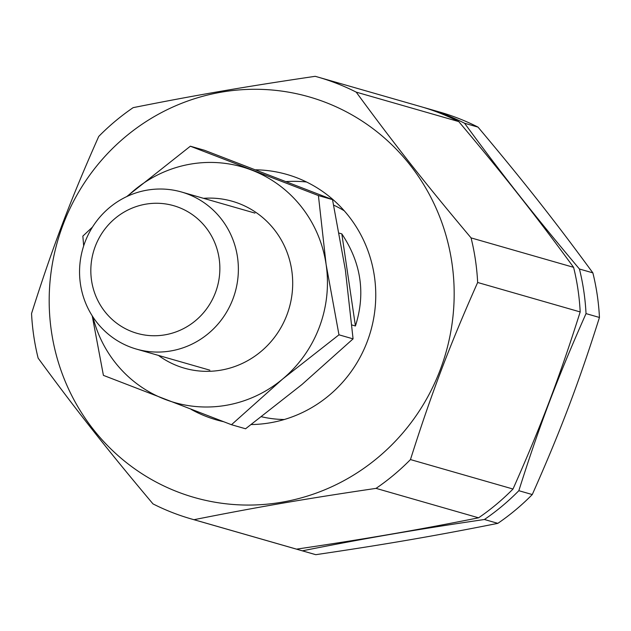 <?xml version="1.0" encoding="UTF-8"?>
<svg xmlns="http://www.w3.org/2000/svg" width="631" height="631" viewBox="0 0 631 631"><rect width="100%" height="100%" fill="white"/><g stroke="black" fill="none" stroke-linecap="round" stroke-linejoin="round"><path stroke-width="0.95" d="M423.567 107.444L423.567 107.444A229.826 222.798 106 0 1 426.414 108.24A229.826 222.798 106 0 1 464.582 123.25C502.749 175.355 533.802 214.761 579.439 269.011A229.826 222.798 106 0 1 583.809 291.128A229.826 222.798 106 0 1 586.025 313.607C557.78 377.149 539.615 425.018 518.84 490.697A229.826 222.798 106 0 1 484.419 519.494C414.267 529.851 365.057 538.322 302.375 550.824A229.826 222.798 106 0 1 299.536 550.027A229.826 222.798 106 0 1 296.546 549.144C366.682 538.787 415.892 530.316 478.574 517.814L376.044 488.37C305.893 498.727 256.683 507.198 194.001 519.699A229.826 222.798 106 0 1 191.161 518.903A229.826 222.798 106 0 1 152.994 503.893C107.357 449.643 76.304 410.237 38.136 358.132A229.826 222.798 106 0 1 31.55 313.536C52.326 247.857 70.491 199.98 98.728 136.446A229.826 222.798 106 0 1 133.157 107.649C195.839 95.147 245.049 86.676 315.192 76.319A229.826 222.798 106 0 1 318.04 77.116A229.826 222.798 106 0 1 356.207 92.126C394.375 144.231 425.428 183.637 471.065 237.887A229.826 222.798 106 0 1 475.435 260.004A229.826 222.798 106 0 1 477.651 282.483C449.406 346.025 431.249 393.894 410.465 459.573A229.826 222.798 106 0 1 376.044 488.37M426.414 108.24L439.839 112.097A229.826 222.798 106 0 1 478.006 127.107L464.582 123.25M579.439 269.011L592.864 272.868A229.826 222.798 106 0 1 599.45 317.464L586.025 313.607M518.84 490.697L532.272 494.554A229.826 222.798 106 0 1 497.843 523.351L484.419 519.494M451.899 262.709A208.372 202.007 -74 0 0 125.348 136.848A208.372 202.007 -74 0 0 177.784 491.951A208.372 202.007 -74 0 0 451.899 262.709M318.04 77.116L420.569 106.56A229.826 222.798 106 0 1 458.745 121.578L356.207 92.126M471.065 237.887L573.595 267.331A229.826 222.798 106 0 1 577.964 289.448A229.826 222.798 106 0 1 580.181 311.935L477.651 282.483M410.465 459.573L513.003 489.025A229.826 222.798 106 0 1 478.574 517.814M592.864 272.868C554.696 220.763 523.643 181.357 478.006 127.107M532.272 494.554C560.509 431.02 578.674 383.143 599.45 317.464M302.375 550.824L315.808 554.681C385.951 544.324 435.161 535.853 497.843 523.351M315.808 554.681A229.826 222.798 106 0 1 312.96 553.884L299.536 550.027M573.595 267.331C535.427 215.226 504.374 175.828 458.745 121.578M513.003 489.025C541.248 425.483 559.405 377.614 580.181 311.935M194.001 519.699L296.538 549.144A229.826 222.798 106 0 1 293.691 548.347L191.161 518.903M286.34 181.578A127.683 123.779 106 0 1 306.54 181.996M255.784 169.802A127.683 123.779 106 0 1 286.924 174.456A127.683 123.779 106 0 1 374.364 276.055A127.683 123.779 106 0 1 251.233 424.545M223.445 421.674A127.683 123.779 106 0 1 216.433 419.891A127.683 123.779 106 0 1 191.185 409.401M91.55 280.487A66.397 64.362 106 0 1 178.888 207.441A66.397 64.362 106 0 1 195.602 320.587A66.397 64.362 106 0 1 91.55 280.487M80.445 284.06A81.714 79.214 -74 0 0 136.406 349.085A81.714 79.214 -74 0 0 235.103 292.413A81.714 79.214 -74 0 0 181.515 192.005A81.714 79.214 -74 0 0 80.445 284.06M339.21 233.131L341.821 233.88C361.2 262.875 365.735 293.573 355.427 325.99L351.885 324.973M341.821 233.88L355.427 325.99M333.673 205.138A112.357 108.926 106 0 1 344.258 210.801M284.321 419.505A112.357 108.926 106 0 1 261.526 416.76M158.436 355.411A86.826 84.168 -74 0 0 286.884 314.995A86.826 84.168 -74 0 0 203.553 198.331M92.915 316.92A122.572 118.825 -74 0 0 164.865 399.297A122.572 118.825 -74 0 0 282.641 379.026A122.572 118.825 -74 0 0 326.109 264.452A122.572 118.825 -74 0 0 251.801 170.141A122.572 118.825 -74 0 0 134.017 190.412A122.572 118.825 -74 0 0 127.588 196.186M231.474 424.718L245.577 428.772L301.91 384.563L353.076 338.871L345.378 269.981L332.513 199.617L204.452 150.257L190.349 146.211L318.41 195.563L326.109 264.452L338.973 334.816L282.641 379.026L231.474 424.718L103.413 375.366L92.221 315.847M83.671 245.885L82.85 236.104L92.481 227.073M126.681 196.612L190.349 146.211M338.973 334.816L353.076 338.871M318.41 195.563L332.513 199.617M136.406 349.085L209.855 370.176M181.515 192.005L254.971 213.097"/></g></svg>
